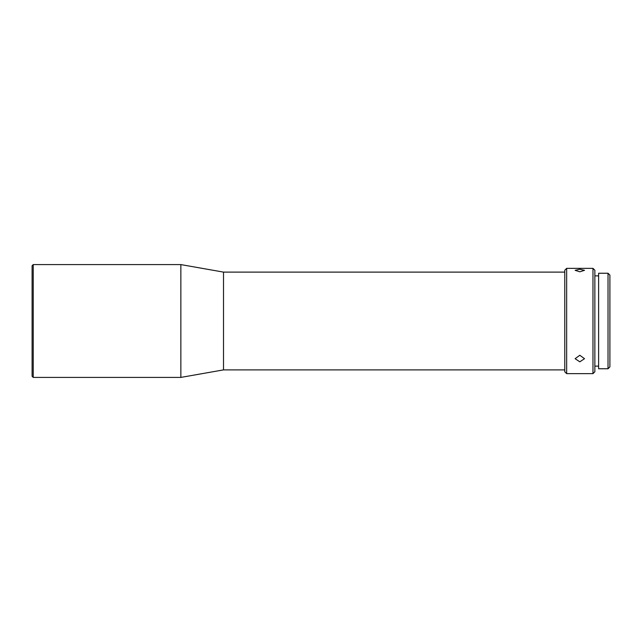 <?xml version="1.0" encoding="UTF-8"?>
<svg xmlns="http://www.w3.org/2000/svg" width="642" height="642" viewBox="0 0 642 642"><rect width="100%" height="100%" fill="white"/><g stroke="black" fill="none" stroke-linecap="round" stroke-linejoin="round"><path stroke-width="0.96" d="M32.1 376.276L32.1 265.724L33.232 264.592L33.232 377.408L32.1 376.276M564.775 272.112L223.512 272.112L180.859 264.592L180.859 377.408L33.232 377.408M180.859 264.592L33.232 264.592M223.512 272.112L223.512 369.888L180.859 377.408M564.775 369.888L223.512 369.888M564.775 371.766L564.775 270.234L566.653 268.356L566.653 373.644L564.775 371.766M579.814 361.823L584.517 358.693L579.814 355.259L575.112 358.693L579.814 361.823M579.814 271.799L584.517 270.322L579.814 269.255L575.112 270.322L579.814 271.799M592.975 373.644L594.861 371.766L594.861 270.234L592.975 268.356L592.975 373.644L566.653 373.644M592.975 268.356L566.653 268.356M598.617 275.875L594.861 275.875M598.617 366.125L594.861 366.125M608.022 273.243L608.022 368.757L598.617 368.757L598.617 273.243L608.022 273.243L609.9 275.121L609.9 366.879L608.022 368.757"/></g></svg>
